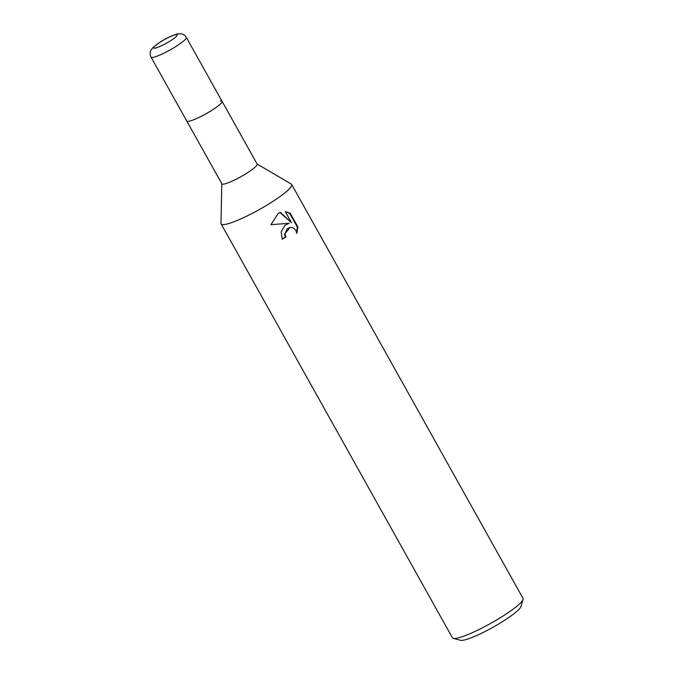 <?xml version="1.0" encoding="UTF-8"?>
<svg xmlns="http://www.w3.org/2000/svg" width="674" height="674" viewBox="0 0 674 674"><rect width="100%" height="100%" fill="white"/><g stroke="black" fill="none" stroke-linecap="round" stroke-linejoin="round"><path stroke-width="1.01" d="M151.043 57.088A20.212 3.058 -29.2 0 0 176.428 46.169A20.212 3.058 -29.2 0 0 186.327 37.365C185.03 35.2 183.101 33.986 180.522 33.708L177.27 33.986C171.685 35.621 165.897 38.376 159.898 42.251L152.905 47.593L150.968 50.221C149.847 52.564 149.872 54.855 151.043 57.088L221.872 183.833A20.212 3.058 -29.2 0 0 223.591 184.128A20.212 3.058 -29.2 0 0 244.215 174.785A20.212 3.058 -29.2 0 0 257.156 164.111L222.058 101.311A20.212 3.058 -29.2 0 0 220.339 101.007M188.493 121.328A20.212 3.058 -29.2 0 0 209.117 111.985A20.212 3.058 -29.2 0 0 222.058 101.311A20.212 3.058 -29.2 0 1 212.158 110.106A20.212 3.058 -29.2 0 1 186.774 121.025A20.212 3.058 -29.2 0 0 188.493 121.328M221.805 183.716L220.988 223.347A40.423 6.117 -29.2 0 0 221.114 223.894A40.423 6.117 -29.2 0 0 224.552 224.493A40.423 6.117 -29.2 0 0 271.883 202.057A40.423 6.117 -29.2 0 0 291.682 184.457A40.423 6.117 -29.2 0 0 291.278 184.061L257.089 163.993M284.875 225.31L289.112 223.279L270.94 224.678L278.244 213.439L280.401 212.377L291.547 222.799L285.313 211.644L290.216 213.245L297.908 226.995L296.779 233.356L295.878 230.525L294.336 228.638L292.314 227.526L290.14 227.349L286.939 229L285.06 234.156L285.902 237.029A40.423 6.117 150.8 0 1 282.263 239.203L281.125 231.738L284.875 225.31M221.114 223.894L452.423 637.773A40.423 6.117 -29.2 0 0 453.299 638.354A40.423 6.117 -29.2 0 0 503.192 615.935A40.423 6.117 -29.2 0 0 523.032 599.38A40.423 6.117 -29.2 0 0 522.99 598.335L291.682 184.457M453.299 638.354L460.485 640.3A35.031 5.299 -29.2 0 0 503.722 620.864A35.031 5.299 -29.2 0 0 520.918 606.524L523.032 599.38M282.162 239.026A39.075 5.906 -29.2 0 0 285.38 237.105L284.538 234.223L290.14 227.349M285.38 237.105L285.902 237.029M296.627 232.454L297.36 227.071L289.677 213.313L290.208 213.245M297.369 227.071L297.908 226.995M289.677 213.321L285.388 211.788M291.547 222.799L279.988 212.546M160.269 42.117A13.472 2.039 -29.2 0 0 154.818 48.191A13.472 2.039 -29.2 0 0 170.598 40.71A13.472 2.039 -29.2 0 0 176.049 34.644A13.472 2.039 -29.2 0 0 160.269 42.117M186.327 37.365L222.058 101.311"/></g></svg>
